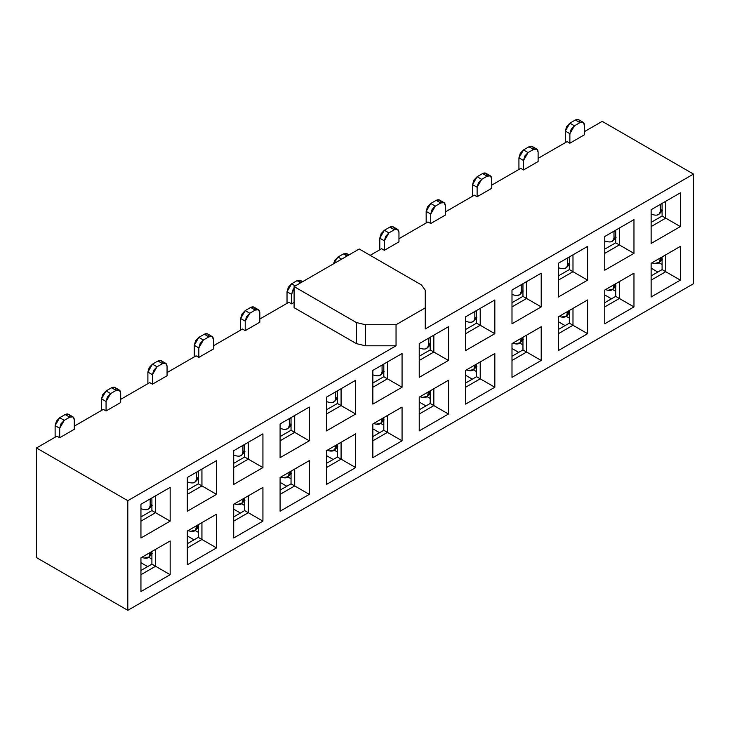 <?xml version="1.0" encoding="UTF-8"?>
<svg xmlns="http://www.w3.org/2000/svg" width="730" height="730" viewBox="0 0 730 730"><rect width="100%" height="100%" fill="white"/><g stroke="black" fill="none" stroke-linecap="round" stroke-linejoin="round"><path stroke-width="1.09" d="M587.595 280.137L572.986 271.697L558.377 280.137L572.986 271.697L569.327 269.589L558.377 275.922L569.327 269.589L572.986 271.697L572.986 254.834L558.377 263.265L587.595 246.402L558.377 263.265L558.377 297L587.595 280.137L587.595 246.402L572.986 254.834L572.986 271.697L587.595 280.137L558.377 297L558.377 263.265L587.595 246.402L587.595 280.137M572.986 308.388L587.595 299.957L558.377 316.82L587.595 299.957L572.986 308.388L572.986 325.261L569.327 323.153L558.377 329.476L569.327 323.153L572.986 325.261L572.986 308.388M569.327 256.942L569.327 269.589L569.327 256.942M602.195 121.362L693.5 174.078L693.5 283.724L693.5 174.078L425.262 328.947L425.262 290.221L421.475 284.955L359.206 249.003L294.099 286.598L359.206 249.003L421.475 284.955L425.262 290.221L425.262 307.859L396.043 324.731L425.262 307.859L425.262 328.947L693.5 174.078L602.195 121.362L584.484 131.592L602.195 121.362M619.359 228.052L633.968 219.62L604.759 236.493L604.759 270.228L633.968 253.356L633.968 219.62L619.359 228.052L619.359 244.924L615.709 242.816L604.759 249.14L615.709 242.816L619.359 244.924L619.359 228.052M604.759 253.356L619.359 244.924L633.968 253.356L619.359 244.924L604.759 253.356M615.709 230.16L615.709 242.816L615.709 230.16M665.742 201.279L651.133 209.711L680.351 192.848L651.133 209.711L651.133 243.446L680.351 226.583L680.351 192.848L665.742 201.279L665.742 218.142L662.092 216.034L651.133 222.367L662.092 216.034L665.742 218.142L665.742 201.279M651.133 226.583L665.742 218.142L680.351 226.583L665.742 218.142L651.133 226.583M662.092 203.387L662.092 216.034L662.092 203.387M665.742 254.834L651.133 263.265L680.351 246.402L651.133 263.265L651.133 297L680.351 280.137L680.351 246.402L665.742 254.834L665.742 271.706L662.092 269.598L651.133 275.922L662.092 269.598L665.742 271.706L665.742 254.834M651.133 280.137L665.742 271.706L680.351 280.137L665.742 271.706L651.133 280.137M662.092 256.942L662.092 269.598L662.092 256.942M619.359 281.616L633.968 273.175L604.759 290.047L604.759 323.782L633.968 306.91L633.968 273.175L619.359 281.616L619.359 298.479L615.709 296.371L604.759 302.695L615.709 296.371L619.359 298.479L619.359 281.616M604.759 306.91L619.359 298.479L633.968 306.91L619.359 298.479L604.759 306.91M615.709 283.724L615.709 296.371L615.709 283.724M558.377 333.692L572.986 325.261L587.595 333.692L587.595 299.957L587.595 333.692L572.986 325.261L558.377 333.692M569.327 310.496L569.327 323.153L569.327 310.496M558.377 350.555L587.595 333.692L558.377 350.555L558.377 316.82L558.377 350.555M294.099 307.677L294.099 286.598L294.099 307.677L356.368 343.629L356.368 322.541L294.099 286.598L356.368 322.541L365.493 324.731L396.043 324.731L396.043 345.81L127.805 500.68L36.5 447.974L36.5 557.611L127.805 610.326L127.805 500.68L127.805 610.326L693.5 283.724L127.805 610.326L36.5 557.611L36.5 447.974L56.949 436.166L59.687 437.745L74.296 429.313L74.296 419.823C74.031 416.775 72.507 415.899 69.733 417.186L64.258 420.352L59.687 428.255L59.687 437.745L59.687 428.255L61.028 423.756L64.258 420.352L59.687 417.715L65.171 414.549C67.945 413.262 69.46 414.138 69.733 417.186L72.963 416.866L74.296 419.823L74.296 429.313L59.687 437.745L56.949 436.166L36.5 447.974L127.805 500.68L396.043 345.81L396.043 324.731L365.493 324.731L365.493 345.81L396.043 345.81L365.493 345.81L365.493 324.731L356.368 322.541L356.368 343.629L365.493 345.81L356.368 343.629L294.099 307.677M244.669 457.035L248.319 459.143L248.319 442.28L233.709 450.711L262.928 433.839L262.928 467.583L233.709 484.446L233.709 450.711L248.319 442.28L248.319 459.143L244.669 457.035L233.709 463.358L244.669 457.035L244.669 444.387L244.669 457.035M233.709 467.583L248.319 459.143L262.928 467.583L262.928 433.839L233.709 450.711L233.709 484.446L262.928 467.583L248.319 459.143L233.709 467.583M294.701 415.498L309.31 407.066L309.31 440.801L280.092 457.673L280.092 423.929L309.31 407.066L280.092 423.929L280.092 457.673L309.31 440.801L291.042 430.262L280.092 436.586L291.042 430.262L294.701 432.37L294.701 415.498L294.701 432.37L280.092 440.801L294.701 432.37L309.31 440.801L309.31 407.066L294.701 415.498M291.042 417.606L291.042 430.262L291.042 417.606M341.083 388.725L326.474 397.156L355.683 380.284L355.683 414.019L326.474 430.892L326.474 397.156L355.683 380.284L326.474 397.156L326.474 430.892L355.683 414.019L337.424 403.48L326.474 409.804L337.424 403.48L341.083 405.588L341.083 388.725L341.083 405.588L326.474 414.019L341.083 405.588L355.683 414.019L355.683 380.284L341.083 388.725M337.424 390.833L337.424 403.48L337.424 390.833M387.457 361.943L372.848 370.375L402.066 353.512L402.066 387.247L372.848 404.11L372.848 370.375L387.457 361.943L402.066 353.512L372.848 370.375L372.848 404.11L402.066 387.247L383.807 376.707L372.848 383.031L383.807 376.707L387.457 378.815L387.457 361.943L387.457 378.815L372.848 387.247L387.457 378.815L402.066 387.247L402.066 353.512L387.457 361.943M383.807 364.051L383.807 376.707L383.807 364.051M433.839 335.17L448.448 326.73L448.448 360.465L419.23 377.337L419.23 343.602L448.448 326.73L419.23 343.602L419.23 377.337L448.448 360.465L430.189 349.925L419.23 356.249L430.189 349.925L433.839 352.033L433.839 335.17L433.839 352.033L419.23 360.465L433.839 352.033L448.448 360.465L448.448 326.73L433.839 335.17M430.189 337.278L430.189 349.925L430.189 337.278M480.221 308.388L465.612 316.82L494.83 299.957L494.83 333.692L465.612 350.555L465.612 316.82L480.221 308.388L494.83 299.957L465.612 316.82L465.612 350.555L494.83 333.692L476.571 323.153L465.612 329.476L476.571 323.153L480.221 325.261L480.221 308.388L480.221 325.261L465.612 333.692L480.221 325.261L494.83 333.692L494.83 299.957L480.221 308.388M476.571 310.496L476.571 323.153L476.571 310.496M526.604 281.607L511.995 290.047L541.213 273.175L541.213 306.91L511.995 323.782L511.995 290.047L526.604 281.607L541.213 273.175L511.995 290.047L511.995 323.782L541.213 306.91L522.954 296.371L511.995 302.695L522.954 296.371L526.604 298.479L526.604 281.607L526.604 298.479L511.995 306.91L526.604 298.479L541.213 306.91L541.213 273.175L526.604 281.607M522.954 283.724L522.954 296.371L522.954 283.724M526.604 335.17L541.213 326.73L541.213 360.465L511.995 377.337L511.995 343.602L541.213 326.73L511.995 343.602L511.995 377.337L541.213 360.465L522.954 349.925L511.995 356.249L522.954 349.925L526.604 352.033L526.604 335.17L526.604 352.033L511.995 360.465L526.604 352.033L541.213 360.465L541.213 326.73L526.604 335.17M522.954 337.278L522.954 349.925L522.954 337.278M480.221 361.943L465.612 370.375L494.83 353.512L494.83 387.247L465.612 404.119L465.612 370.375L494.83 353.512L465.612 370.375L465.612 404.119L494.83 387.247L476.571 376.707L465.612 383.031L476.571 376.707L480.221 378.815L480.221 361.943L480.221 378.815L465.612 387.247L480.221 378.815L494.83 387.247L494.83 353.512L480.221 361.943M476.571 364.051L476.571 376.707L476.571 364.051M433.839 388.725L448.448 380.284L448.448 414.029L419.23 430.892L419.23 397.156L448.448 380.284L419.23 397.156L419.23 430.892L448.448 414.029L430.189 403.48L419.23 409.804L430.189 403.48L433.839 405.588L433.839 388.725L433.839 405.588L419.23 414.029L433.839 405.588L448.448 414.029L448.448 380.284L433.839 388.725M430.189 390.833L430.189 403.48L430.189 390.833M387.457 415.498L372.848 423.938L402.066 407.066L402.066 440.801L372.848 457.673L372.848 423.938L387.457 415.498L402.066 407.066L372.848 423.938L372.848 457.673L402.066 440.801L383.807 430.262L372.848 436.586L383.807 430.262L387.457 432.37L387.457 415.498L387.457 432.37L372.848 440.801L387.457 432.37L402.066 440.801L402.066 407.066L387.457 415.498M383.807 417.606L383.807 430.262L383.807 417.606M341.083 442.28L326.474 450.711L355.683 433.848L355.683 467.583L326.474 484.446L326.474 450.711L355.683 433.848L326.474 450.711L326.474 484.446L355.683 467.583L337.424 457.035L326.474 463.358L337.424 457.035L341.083 459.143L341.083 442.28L341.083 459.143L326.474 467.583L341.083 459.143L355.683 467.583L355.683 433.848L341.083 442.28M337.424 444.387L337.424 457.035L337.424 444.387M294.701 469.052L280.092 477.493L309.31 460.621L309.31 494.356L280.092 511.228L280.092 477.493L294.701 469.052L309.31 460.621L280.092 477.493L280.092 511.228L309.31 494.356L291.042 483.817L280.092 490.14L291.042 483.817L294.701 485.924L294.701 469.052L294.701 485.924L280.092 494.356L294.701 485.924L309.31 494.356L309.31 460.621L294.701 469.052M291.042 471.16L291.042 483.817L291.042 471.16M244.669 510.589L248.319 512.697L248.319 495.834L233.709 504.266L262.928 487.403L262.928 521.138L233.709 538.001L233.709 504.266L248.319 495.834L248.319 512.697L244.669 510.589L233.709 516.922L244.669 510.589L244.669 497.942L244.669 510.589M233.709 521.138L248.319 512.697L262.928 521.138L262.928 487.403L233.709 504.266L233.709 538.001L262.928 521.138L248.319 512.697L233.709 521.138M201.936 522.607L187.327 531.048L216.545 514.176L216.545 547.911L187.327 564.783L187.327 531.048L201.936 522.607L216.545 514.176L187.327 531.048L187.327 564.783L216.545 547.911L198.286 537.371L187.327 543.695L198.286 537.371L201.936 539.479L201.936 522.607L201.936 539.479L187.327 547.911L201.936 539.479L216.545 547.911L216.545 514.176L201.936 522.607M198.286 524.715L198.286 537.371L198.286 524.715M155.554 549.389L170.163 540.957L170.163 574.692L140.945 591.555L140.945 557.82L170.163 540.957L140.945 557.82L140.945 591.555L170.163 574.692L151.904 564.144L140.945 570.477L151.904 564.144L155.554 566.261L155.554 549.389L155.554 566.261L140.945 574.692L155.554 566.261L170.163 574.692L170.163 540.957L155.554 549.389M151.904 551.497L151.904 564.144L151.904 551.497M155.554 495.834L140.945 504.266L170.163 487.403L170.163 521.138L140.945 538.001L140.945 504.266L155.554 495.834L170.163 487.403L140.945 504.266L140.945 538.001L170.163 521.138L151.904 510.589L140.945 516.913L151.904 510.589L155.554 512.697L155.554 495.834L155.554 512.697L140.945 521.138L155.554 512.697L170.163 521.138L170.163 487.403L155.554 495.834M151.904 497.942L151.904 510.589L151.904 497.942M201.936 469.052L187.327 477.493L216.545 460.621L216.545 494.356L187.327 511.228L187.327 477.493L201.936 469.052L216.545 460.621L187.327 477.493L187.327 511.228L216.545 494.356L198.286 483.817L187.327 490.14L198.286 483.817L201.936 485.924L201.936 469.052L201.936 485.924L187.327 494.356L201.936 485.924L216.545 494.356L216.545 460.621L201.936 469.052M198.286 471.16L198.286 483.817L198.286 471.16M604.759 236.493L633.968 219.62L633.968 253.356L604.759 270.228L604.759 236.493M651.133 209.711L680.351 192.848L680.351 226.583L651.133 243.446L651.133 209.711M604.759 290.047L633.968 273.175L633.968 306.91L604.759 323.782L604.759 290.047M651.133 263.265L680.351 246.402L680.351 280.137L651.133 297L651.133 263.265M658.989 262.745L662.092 264.534L658.989 262.745M612.607 289.518L615.709 291.316L612.607 289.518M566.224 316.3L569.327 318.088L566.224 316.3M519.842 343.073L522.954 344.87L519.842 343.073M473.469 369.854L476.571 371.643L473.469 369.854M427.087 396.627L430.189 398.425L427.087 396.627M380.704 423.409L383.807 425.198L380.704 423.409M334.322 450.182L337.424 451.979L334.322 450.182M287.939 476.964L291.042 478.752L287.939 476.964M241.557 503.736L244.669 505.534L241.557 503.736M195.184 530.518L198.286 532.307L195.184 530.518M148.801 557.3L151.904 559.089L148.801 557.3M283.349 429.24L280.092 428.437L283.349 429.24C286.981 429.815 288.971 428.546 289.326 425.435L289.299 418.618L290.412 417.971L289.326 419.111L289.326 425.435L288.35 428.081L285.996 429.34M329.732 402.458L326.474 401.664L329.732 402.458C333.364 403.042 335.353 401.774 335.709 398.653L335.681 391.837L336.795 391.198L335.709 392.329L335.709 398.653L334.732 401.299L332.378 402.568M376.114 375.685L372.848 374.882L376.114 375.685C379.737 376.26 381.735 374.992 382.082 371.88L382.064 365.064L383.177 364.416L382.082 365.557L382.082 371.88L381.115 374.526L378.76 375.786M422.497 348.904L419.23 348.11L422.497 348.904C426.119 349.488 428.108 348.219 428.464 345.098L428.446 338.282M468.87 322.131L465.612 321.328L468.87 322.131C472.502 322.706 474.491 321.437 474.847 318.326L474.819 311.509L475.933 310.861L474.847 311.993L474.847 318.326L473.87 320.972L471.516 322.231M515.252 295.349L511.995 294.555L515.252 295.349C518.884 295.933 520.873 294.665 521.229 291.544L521.202 284.727L522.315 284.089L521.229 285.22L521.229 291.544L520.253 294.19L517.898 295.458M561.635 268.576L558.377 267.773L561.635 268.576C565.266 269.151 567.256 267.883 567.611 264.771L567.584 257.955L568.697 257.307L567.611 258.438L567.611 264.771L566.635 267.408L564.281 268.676M608.017 241.794L604.759 241L608.017 241.794C611.649 242.369 613.638 241.101 613.994 237.989L613.966 231.173L615.08 230.534L613.994 231.665L613.994 237.989L613.017 240.635L610.663 241.904M654.399 215.021L651.133 214.218L654.399 215.021C658.022 215.596 660.02 214.328 660.367 211.216L660.349 204.391L661.462 203.752L660.367 204.884L660.367 211.216L659.391 213.853L657.046 215.122M651.133 268.156L657.821 272.062L651.133 268.156M611.11 298.606L604.759 294.938L611.11 298.606M564.728 325.379L558.377 321.711L564.728 325.379M518.346 352.161L511.995 348.493L518.346 352.161M471.972 378.943L465.612 375.266L471.972 378.943M425.59 405.716L419.23 402.048L425.59 405.716M379.208 432.498L372.848 428.82L379.208 432.498M332.825 459.27L326.474 455.602L332.825 459.27M286.443 486.052L280.092 482.384L286.443 486.052M240.07 512.825L233.709 509.157L240.07 512.825M193.687 539.607L187.327 535.939L193.687 539.607M147.305 566.38L140.945 562.711L147.305 566.38M144.212 509.577L140.945 508.773L144.212 509.577C147.834 510.151 149.832 508.883 150.179 505.762L150.161 498.946L151.274 498.307L150.179 499.439L150.179 505.762L149.203 508.408L146.858 509.677M190.585 482.795L187.327 482.001L190.585 482.795C194.216 483.37 196.206 482.101 196.562 478.989L196.534 472.173L197.647 471.525L196.562 472.666L196.562 478.989L195.585 481.636L193.24 482.895M236.967 456.022L233.709 455.219L236.967 456.022C240.599 456.597 242.588 455.328 242.944 452.208L242.917 445.391L244.03 444.752L242.944 445.884L242.944 452.208L241.968 454.854L239.613 456.122M152.451 374.7L152.451 384.19L167.061 375.758L167.061 366.268C166.787 363.221 165.272 362.345 162.498 363.631L157.014 366.788L152.451 374.7L153.793 370.201L157.014 366.788L152.451 364.16L157.926 360.994C160.7 359.707 162.224 360.584 162.498 363.631L165.719 363.312L167.061 366.268L167.061 375.758L152.451 384.19L152.451 374.7L147.889 372.063L152.451 364.16L149.221 367.564L147.889 372.063L152.451 374.7M147.889 383.661L147.889 372.063L147.889 383.661M165.719 363.312L161.157 360.675L157.926 360.994L162.498 363.631L157.926 360.994L152.451 364.16L157.014 366.788L162.498 363.631M212.101 336.53L207.539 333.893L204.309 334.221L198.834 337.379L204.309 334.221C207.083 332.926 208.607 333.811 208.871 336.849L203.396 340.016L198.834 347.918L198.834 357.408L213.443 348.976L213.443 339.487C213.169 336.439 211.645 335.563 208.871 336.849L212.101 336.53L213.443 339.487L213.443 348.976L198.834 357.408L198.834 347.918L200.166 343.419L203.396 340.016L198.834 337.379L195.603 340.791L194.271 345.29L198.834 337.379L203.396 340.016L208.871 336.849L204.309 334.221L208.871 336.849M194.271 356.888L194.271 345.29L198.834 347.918L194.271 345.29L194.271 356.888M291.042 425.234L289.281 426.092M291.042 423.637L289.326 425.435L291.042 423.637M258.484 309.757L253.921 307.12L250.691 307.44L245.216 310.606L250.691 307.44C253.465 306.153 254.989 307.029 255.254 310.077L249.779 313.234L245.216 321.145L245.216 330.635L259.825 322.195L259.825 312.714C259.551 309.666 258.028 308.79 255.254 310.077L258.484 309.757L259.825 312.714L259.825 322.195L245.216 330.635L245.216 321.145L246.548 316.647L249.779 313.234L245.216 310.606L241.986 314.01L240.645 318.508L245.216 310.606L249.779 313.234L255.254 310.077L250.691 307.44L255.254 310.077M240.645 330.106L240.645 318.508L245.216 321.145L240.645 318.508L240.645 330.106M337.424 398.452L335.654 399.31M337.424 396.865L335.709 398.653L337.424 396.865M302.612 281.68L300.304 280.338L297.073 280.658L291.599 283.824L295.248 285.932L291.599 283.824L288.368 287.228L287.027 291.735L287.027 303.324L287.027 291.735L291.599 283.824L297.073 280.658L301.545 282.3M291.599 294.363L291.599 303.853L294.099 302.412L291.599 303.853L291.599 294.363L292.931 289.865L294.099 288.222L291.599 294.363L287.027 291.735L291.599 294.363M383.807 371.679L382.036 372.537M383.807 370.083L382.082 371.88L383.807 370.083M297.073 280.658L300.724 282.775L297.073 280.658M348.995 254.898L346.677 253.565L343.456 253.885L337.972 257.042L341.631 259.159L337.972 257.042L334.751 260.455L333.5 263.849L337.972 257.042L343.456 253.885L347.927 255.518M430.189 344.898L428.419 345.755M428.437 338.282L428.464 345.098L430.189 343.31L428.464 345.098L427.488 347.745L425.143 349.013M343.456 253.885L347.106 255.993L343.456 253.885M397.631 229.421L393.059 226.784L389.838 227.103L384.354 230.269L389.838 227.103C392.603 225.816 394.127 226.692 394.401 229.74L388.917 232.906L384.354 240.809L384.354 250.299L398.963 241.867L398.963 232.377C398.69 229.329 397.175 228.454 394.401 229.74L397.631 229.421L398.963 232.377L398.963 241.867L384.354 250.299L384.354 240.809L385.695 236.31L388.917 232.906L384.354 230.269L381.124 233.673L379.792 238.172L384.354 230.269L388.917 232.906L394.401 229.74L389.838 227.103L394.401 229.74M379.792 249.77L379.792 238.172L384.354 240.809L379.792 238.172L379.792 249.77M476.571 318.125L474.801 318.983M476.571 316.528L474.847 318.326L476.571 316.528M444.004 202.648L439.442 200.011L436.212 200.33L430.737 203.487L436.212 200.33C438.986 199.044 440.509 199.92 440.783 202.967L435.299 206.125L430.737 214.036L430.737 223.526L445.346 215.085L445.346 205.595C445.072 202.557 443.548 201.672 440.783 202.967L444.004 202.648L445.346 205.595L445.346 215.085L430.737 223.526L430.737 214.036L432.078 209.537L435.299 206.125L430.737 203.487L427.506 206.9L426.174 211.399L430.737 203.487L435.299 206.125L440.783 202.967L436.212 200.33L440.783 202.967M426.174 222.997L426.174 211.399L430.737 214.036L426.174 211.399L426.174 222.997M522.954 291.343L521.183 292.201M522.954 289.746L521.229 291.544L522.954 289.746M490.387 175.866L485.824 173.229L482.594 173.548L477.119 176.715L482.594 173.548C485.368 172.262 486.892 173.138 487.156 176.186L481.681 179.352L477.119 187.254L477.119 196.744L491.728 188.313L491.728 178.823C491.454 175.775 489.93 174.899 487.156 176.186L490.387 175.866L491.728 178.823L491.728 188.313L477.119 196.744L477.119 187.254L478.451 182.755L481.681 179.352L477.119 176.715L473.889 180.118L472.556 184.617L477.119 176.715L481.681 179.352L487.156 176.186L482.594 173.548L487.156 176.186M472.556 196.215L472.556 184.617L477.119 187.254L472.556 184.617L472.556 196.215M569.327 262.973L567.611 264.771L569.327 262.973M536.769 149.093L532.207 146.456L528.976 146.776L523.501 149.933L528.976 146.776C531.75 145.489 533.274 146.365 533.539 149.413L528.064 152.57L523.501 160.481L523.501 169.962L538.11 161.531L538.11 152.041C537.837 149.002 536.313 148.117 533.539 149.413L536.769 149.093L538.11 152.041L538.11 161.531L523.501 169.962L523.501 160.481L524.833 155.983L528.064 152.57L523.501 149.933L520.271 153.346L518.93 157.844L523.501 149.933L528.064 152.57L533.539 149.413L528.976 146.776L533.539 149.413M518.93 169.442L518.93 157.844L523.501 160.481L518.93 157.844L518.93 169.442M615.709 236.191L613.994 237.989L615.709 236.191M583.151 122.311L578.589 119.674L575.359 119.994L569.875 123.16L575.359 119.994C578.133 118.707 579.647 119.583 579.921 122.631L574.446 125.797L569.875 133.7L569.875 143.189L584.484 134.758L584.484 125.268C584.219 122.22 582.695 121.344 579.921 122.631L583.151 122.311L584.484 125.268L584.484 134.758L569.875 143.189L569.875 133.7L571.216 129.201L574.446 125.797L569.875 123.16L566.653 126.564L565.312 131.062L569.875 123.16L574.446 125.797L579.921 122.631L575.359 119.994L579.921 122.631M565.312 142.66L565.312 131.062L569.875 133.7L565.312 131.062L565.312 142.66M662.092 209.419L660.367 211.216L662.092 209.419M654.399 263.512L651.808 262.882L654.399 263.512C658.022 264.096 660.02 262.818 660.367 259.707L660.367 257.936L659.391 262.362L654.399 263.512M662.092 259.506L660.322 260.364M608.017 290.294L605.426 289.655L608.017 290.294C611.649 290.868 613.638 289.6 613.994 286.488L613.994 284.718L613.008 289.144L608.017 290.294M615.709 286.288L613.939 287.146M561.635 317.066L559.043 316.437L561.635 317.066C565.266 317.65 567.256 316.382 567.611 313.261L567.611 311.491L566.626 315.917L561.635 317.066M515.252 343.848L512.67 343.209L515.252 343.848C518.884 344.423 520.873 343.155 521.229 340.043L521.229 338.273L520.244 342.698L515.252 343.848M468.87 370.621L466.287 369.991L468.87 370.621C472.502 371.205 474.491 369.937 474.847 366.816L474.847 365.046L473.861 369.471L468.87 370.621M422.497 397.403L419.905 396.764L422.497 397.403C426.119 397.978 428.108 396.709 428.464 393.598L428.464 391.827L427.488 396.253L422.497 397.403M430.189 393.397L428.419 394.255M376.114 424.185L373.523 423.546L376.114 424.185C379.737 424.76 381.735 423.491 382.082 420.37L382.082 418.6L381.106 423.035L376.114 424.185M383.807 420.17L382.036 421.027M329.732 450.957L327.14 450.328L329.732 450.957C333.364 451.532 335.353 450.264 335.709 447.152L335.709 445.382L334.723 449.808L329.732 450.957M283.349 477.739L280.758 477.101L283.349 477.739C286.981 478.314 288.971 477.046 289.326 473.925L289.326 472.155L288.341 476.59L283.349 477.739M291.042 473.724L289.281 474.591M236.967 504.512L234.385 503.883L236.967 504.512C240.599 505.087 242.588 503.819 242.944 500.707L242.944 498.937L241.959 503.362L236.967 504.512M244.669 500.506L242.898 501.364M190.585 531.294L188.002 530.655L190.585 531.294C194.216 531.869 196.206 530.601 196.562 527.489L196.562 525.709L195.576 530.144L190.585 531.294M198.286 527.288L196.516 528.146M144.212 558.067L141.62 557.437L144.212 558.067C147.834 558.651 149.832 557.373 150.179 554.262L150.179 552.491L149.203 556.917L144.212 558.067M55.124 437.215L55.124 425.617L59.687 417.715L56.465 421.119L55.124 425.617L59.687 428.255L55.124 425.617L55.124 437.215M151.904 505.561L150.134 506.428M151.904 503.974L150.179 505.762L151.904 503.974M72.963 416.866L68.392 414.229L65.171 414.549L69.733 417.186L65.171 414.549L59.687 417.715L64.258 420.352L69.733 417.186M119.346 390.085L114.774 387.457L111.553 387.776L106.069 390.933L111.553 387.776C114.318 386.48 115.842 387.365 116.116 390.404L110.641 393.57L106.069 401.482L106.069 410.963L120.678 402.531L120.678 393.041C120.404 390.002 118.89 389.117 116.116 390.404L119.346 390.085L120.678 393.041L120.678 402.531L106.069 410.963L106.069 401.482L107.41 396.974L110.641 393.57L106.069 390.933L102.839 394.346L101.506 398.845L106.069 390.933L110.641 393.57L116.116 390.404L111.553 387.776L116.116 390.404M101.506 410.442L101.506 398.845L106.069 401.482L101.506 398.845L101.506 410.442M198.286 478.789L196.516 479.647M198.286 477.192L196.562 478.989L198.286 477.192M244.669 450.419L242.944 452.208L244.669 450.419M428.464 338.775L429.559 337.643L428.464 338.775M662.092 257.909L660.367 259.707L662.092 257.909M615.709 284.691L613.994 286.488L615.709 284.691M569.327 311.464L567.611 313.261L569.327 311.464M522.954 338.245L521.229 340.043L522.954 338.245M476.571 365.027L474.847 366.816L476.571 365.027M430.189 391.8L428.464 393.598L430.189 391.8M383.807 418.582L382.082 420.37L383.807 418.582M337.424 445.355L335.709 447.152L337.424 445.355M291.042 472.137L289.326 473.925L291.042 472.137M244.669 498.909L242.944 500.707L244.669 498.909M198.286 525.691L196.562 527.489L198.286 525.691M151.904 552.464L150.179 554.262L151.904 552.464M196.096 355.829L198.834 357.408L196.096 355.829L167.061 372.592L196.096 355.829M242.479 329.048L245.216 330.635L242.479 329.048L213.443 345.81L242.479 329.048M288.852 302.275L291.599 303.853L288.852 302.275L259.825 319.037L288.852 302.275M381.617 248.72L384.354 250.299L381.617 248.72L370.165 255.327L381.617 248.72M427.999 221.938L430.737 223.526L427.999 221.938L398.963 238.701L427.999 221.938M474.381 195.165L477.119 196.744L474.381 195.165L445.346 211.928L474.381 195.165M520.755 168.384L523.501 169.962L520.755 168.384L491.728 185.146L520.755 168.384M567.137 141.611L569.875 143.189L567.137 141.611L538.11 158.374L567.137 141.611M103.331 409.384L106.069 410.963L103.331 409.384L74.296 426.147L103.331 409.384M149.714 382.611L152.451 384.19L149.714 382.611L120.678 399.365L149.714 382.611M288.277 428.154L291.37 424.933M334.659 401.381L337.753 398.151M381.042 374.599L384.135 371.378M427.424 347.827L430.517 344.596M473.797 321.045L476.9 317.824M520.18 294.272L523.273 291.042M566.562 267.49L569.655 264.26M612.945 240.718L616.038 237.487M659.327 213.936L662.42 210.705M149.139 508.491L152.232 505.26M195.512 481.709L198.615 478.488M241.895 454.936L244.988 451.706M659.327 262.435L662.42 259.205M612.945 289.208L616.038 285.987M566.562 315.99L569.655 312.759M520.18 342.762L523.273 339.541M473.797 369.544L476.9 366.314M427.424 396.317L430.517 393.096M381.042 423.099L384.135 419.869M334.659 449.872L337.753 446.651M288.277 476.654L291.37 473.423M241.895 503.435L244.988 500.205M195.512 530.208L198.615 526.978M149.139 556.99L152.232 553.76"/></g></svg>
